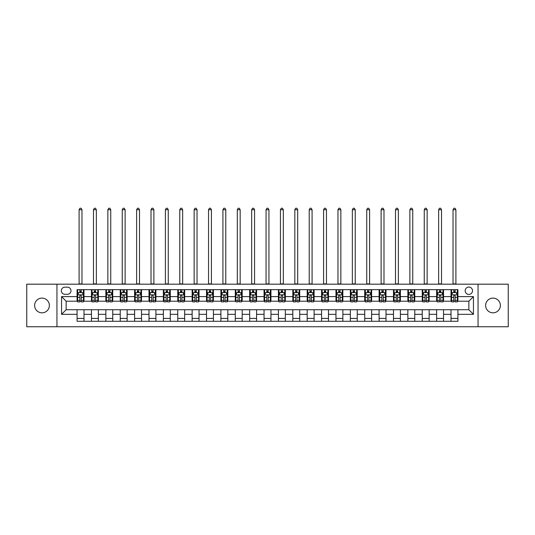 <?xml version="1.0" encoding="UTF-8"?>
<svg xmlns="http://www.w3.org/2000/svg" width="535" height="535" viewBox="0 0 535 535"><rect width="100%" height="100%" fill="white"/><g stroke="black" fill="none" stroke-linecap="round" stroke-linejoin="round"><path stroke-width="0.8" d="M493.002 298.102A7.363 7.363 0 0 0 485.64 305.465A7.363 7.363 0 0 0 493.002 312.828A7.363 7.363 0 0 0 500.372 305.465A7.363 7.363 0 0 0 493.002 298.102M41.997 298.102A7.363 7.363 0 0 0 34.628 305.465A7.363 7.363 0 0 0 41.997 312.828A7.363 7.363 0 0 0 49.36 305.465A7.363 7.363 0 0 0 41.997 298.102M468.847 287.061A3.685 3.685 0 0 0 465.162 290.739A3.685 3.685 0 0 0 468.847 294.424A3.685 3.685 0 0 0 472.525 290.739A3.685 3.685 0 0 0 468.847 287.061M478.049 326.751L508.25 326.751L508.25 284.185L478.049 284.185L478.049 326.751L56.951 326.751L56.951 284.185L26.75 284.185L26.75 326.751L56.951 326.751M64.889 294.31L67.423 294.31A3.564 3.564 0 0 0 70.988 290.739A3.564 3.564 0 0 0 67.423 287.175L64.889 287.175A3.564 3.564 0 0 0 61.324 290.739A3.564 3.564 0 0 0 64.889 294.31M478.049 284.185L56.951 284.185M77.087 314.326L61.552 314.326L61.552 296.611L77.087 296.611L77.087 301.212L66.153 301.212L66.153 309.725L77.087 309.725L77.087 321.288L457.913 321.288L457.913 309.725L468.847 309.725L468.847 301.212L457.913 301.212L457.913 296.611L473.448 296.611L473.448 314.326L457.913 314.326M457.913 296.611L457.913 289.649L77.087 289.649L77.087 296.611M451.012 289.649L451.012 301.212L451.587 301.212M453.774 301.212L455.151 301.212M457.338 301.212L457.913 301.212M451.012 301.212L442.96 301.212M436.627 289.649L436.627 301.212L437.202 301.212M439.389 301.212L440.773 301.212M436.627 301.212L428.575 301.212M422.249 289.649L422.249 301.212L422.824 301.212M425.011 301.212L426.388 301.212M422.249 301.212L414.19 301.212M407.864 289.649L407.864 301.212L408.439 301.212M410.626 301.212L412.01 301.212M407.864 301.212L399.812 301.212M393.486 289.649L393.486 301.212L394.061 301.212M396.248 301.212L397.625 301.212M393.486 301.212L385.427 301.212M379.101 289.649L379.101 301.212L379.676 301.212M381.863 301.212L383.247 301.212M379.101 301.212L371.049 301.212M364.723 289.649L364.723 301.212L365.298 301.212M367.485 301.212L368.862 301.212M364.723 301.212L356.664 301.212M350.338 289.649L350.338 301.212L350.913 301.212M353.1 301.212L354.478 301.212M350.338 301.212L342.286 301.212M335.96 289.649L335.96 301.212L336.535 301.212M338.715 301.212L340.099 301.212M335.96 301.212L327.901 301.212M321.575 289.649L321.575 301.212L322.15 301.212M324.337 301.212L325.715 301.212M321.575 301.212L313.523 301.212M307.19 289.649L307.19 301.212L307.772 301.212M309.952 301.212L311.337 301.212M307.19 301.212L299.139 301.212M292.812 289.649L292.812 301.212L293.387 301.212M295.574 301.212L296.952 301.212M292.812 301.212L284.76 301.212M278.427 289.649L278.427 301.212L279.002 301.212M281.189 301.212L282.574 301.212M278.427 301.212L270.376 301.212M264.049 289.649L264.049 301.212L264.624 301.212M266.811 301.212L268.189 301.212M264.049 301.212L255.998 301.212M249.664 289.649L249.664 301.212L250.24 301.212M252.426 301.212L253.811 301.212M249.664 301.212L241.613 301.212M235.286 289.649L235.286 301.212L235.861 301.212M238.048 301.212L239.426 301.212M235.286 301.212L227.228 301.212M220.901 289.649L220.901 301.212L221.477 301.212M223.663 301.212L225.048 301.212M220.901 301.212L212.85 301.212M206.523 289.649L206.523 301.212L207.099 301.212M209.285 301.212L210.663 301.212M206.523 301.212L198.465 301.212M192.139 289.649L192.139 301.212L192.714 301.212M194.9 301.212L196.285 301.212M192.139 301.212L184.087 301.212M177.76 289.649L177.76 301.212L178.336 301.212M180.522 301.212L181.9 301.212M177.76 301.212L169.702 301.212M163.376 289.649L163.376 301.212L163.951 301.212M166.138 301.212L167.515 301.212M163.376 301.212L155.324 301.212M148.998 289.649L148.998 301.212L149.573 301.212M151.753 301.212L153.137 301.212M148.998 301.212L140.939 301.212M134.613 289.649L134.613 301.212L135.188 301.212M137.375 301.212L138.752 301.212M134.613 301.212L126.561 301.212M120.228 289.649L120.228 301.212L120.81 301.212M122.99 301.212L124.374 301.212M120.228 301.212L112.176 301.212M105.85 289.649L105.85 301.212L106.425 301.212M108.612 301.212L109.989 301.212M105.85 301.212L97.798 301.212M91.465 289.649L91.465 301.212L92.04 301.212M94.227 301.212L95.611 301.212M91.465 301.212L83.413 301.212M77.087 301.212L77.662 301.212M79.849 301.212L81.226 301.212M77.087 309.725L83.988 309.725L83.988 321.288M457.913 309.725L83.988 309.725M83.988 289.649L83.988 301.212M77.087 292.525L77.662 292.525M79.849 292.525L81.226 292.525M83.413 292.525L83.988 292.525M77.087 318.412L83.988 318.412M91.465 309.725L91.465 321.288M98.373 289.649L98.373 301.212M91.465 292.525L92.04 292.525M94.227 292.525L95.611 292.525M97.798 292.525L98.373 292.525M98.373 309.725L98.373 321.288M91.465 318.412L98.373 318.412M105.85 309.725L105.85 321.288M112.751 309.725L112.751 321.288M105.85 318.412L112.751 318.412M112.751 289.649L112.751 301.212M105.85 292.525L106.425 292.525M108.612 292.525L109.989 292.525M112.176 292.525L112.751 292.525M120.228 309.725L120.228 321.288M127.136 309.725L127.136 321.288M120.228 318.412L127.136 318.412M127.136 289.649L127.136 301.212M120.228 292.525L120.81 292.525M122.99 292.525L124.374 292.525M126.561 292.525L127.136 292.525M134.613 309.725L134.613 321.288M141.514 309.725L141.514 321.288M134.613 318.412L141.514 318.412M141.514 289.649L141.514 301.212M134.613 292.525L135.188 292.525M137.375 292.525L138.752 292.525M140.939 292.525L141.514 292.525M148.998 309.725L148.998 321.288M155.899 309.725L155.899 321.288M148.998 318.412L155.899 318.412M155.899 289.649L155.899 301.212M148.998 292.525L149.573 292.525M151.753 292.525L153.137 292.525M155.324 292.525L155.899 292.525M163.376 309.725L163.376 321.288M170.277 309.725L170.277 321.288M163.376 318.412L170.277 318.412M170.277 289.649L170.277 301.212M163.376 292.525L163.951 292.525M166.138 292.525L167.515 292.525M169.702 292.525L170.277 292.525M177.76 309.725L177.76 321.288M184.662 309.725L184.662 321.288M177.76 318.412L184.662 318.412M184.662 289.649L184.662 301.212M177.76 292.525L178.336 292.525M180.522 292.525L181.9 292.525M184.087 292.525L184.662 292.525M192.139 309.725L192.139 321.288M199.04 309.725L199.04 321.288M192.139 318.412L199.04 318.412M199.04 289.649L199.04 301.212M192.139 292.525L192.714 292.525M194.9 292.525L196.285 292.525M198.465 292.525L199.04 292.525M206.523 309.725L206.523 321.288M213.425 309.725L213.425 321.288M206.523 318.412L213.425 318.412M213.425 289.649L213.425 301.212M206.523 292.525L207.099 292.525M209.285 292.525L210.663 292.525M212.85 292.525L213.425 292.525M220.901 309.725L220.901 321.288M227.81 309.725L227.81 321.288M220.901 318.412L227.81 318.412M227.81 289.649L227.81 301.212M220.901 292.525L221.477 292.525M223.663 292.525L225.048 292.525M227.228 292.525L227.81 292.525M235.286 309.725L235.286 321.288M242.188 309.725L242.188 321.288M235.286 318.412L242.188 318.412M242.188 289.649L242.188 301.212M235.286 292.525L235.861 292.525M238.048 292.525L239.426 292.525M241.613 292.525L242.188 292.525M249.664 309.725L249.664 321.288M256.573 309.725L256.573 321.288M249.664 318.412L256.573 318.412M256.573 289.649L256.573 301.212M249.664 292.525L250.24 292.525M252.426 292.525L253.811 292.525M255.998 292.525L256.573 292.525M264.049 309.725L264.049 321.288M270.951 309.725L270.951 321.288M264.049 318.412L270.951 318.412M270.951 289.649L270.951 301.212M264.049 292.525L264.624 292.525M266.811 292.525L268.189 292.525M270.376 292.525L270.951 292.525M278.427 309.725L278.427 321.288M285.336 309.725L285.336 321.288M278.427 318.412L285.336 318.412M285.336 289.649L285.336 301.212M278.427 292.525L279.002 292.525M281.189 292.525L282.574 292.525M284.76 292.525L285.336 292.525M292.812 309.725L292.812 321.288M299.714 309.725L299.714 321.288M292.812 318.412L299.714 318.412M299.714 289.649L299.714 301.212M292.812 292.525L293.387 292.525M295.574 292.525L296.952 292.525M299.139 292.525L299.714 292.525M307.19 309.725L307.19 321.288M314.099 309.725L314.099 321.288M307.19 318.412L314.099 318.412M314.099 289.649L314.099 301.212M307.19 292.525L307.772 292.525M309.952 292.525L311.337 292.525M313.523 292.525L314.099 292.525M321.575 309.725L321.575 321.288M328.477 309.725L328.477 321.288M321.575 318.412L328.477 318.412M328.477 289.649L328.477 301.212M321.575 292.525L322.15 292.525M324.337 292.525L325.715 292.525M327.901 292.525L328.477 292.525M335.96 309.725L335.96 321.288M342.861 309.725L342.861 321.288M335.96 318.412L342.861 318.412M342.861 289.649L342.861 301.212M335.96 292.525L336.535 292.525M338.715 292.525L340.099 292.525M342.286 292.525L342.861 292.525M350.338 309.725L350.338 321.288M357.24 309.725L357.24 321.288M350.338 318.412L357.24 318.412M357.24 289.649L357.24 301.212M350.338 292.525L350.913 292.525M353.1 292.525L354.478 292.525M356.664 292.525L357.24 292.525M364.723 309.725L364.723 321.288M371.624 309.725L371.624 321.288M364.723 318.412L371.624 318.412M371.624 289.649L371.624 301.212M364.723 292.525L365.298 292.525M367.485 292.525L368.862 292.525M371.049 292.525L371.624 292.525M379.101 309.725L379.101 321.288M386.002 309.725L386.002 321.288M379.101 318.412L386.002 318.412M386.002 289.649L386.002 301.212M379.101 292.525L379.676 292.525M381.863 292.525L383.247 292.525M385.427 292.525L386.002 292.525M393.486 309.725L393.486 321.288M400.387 309.725L400.387 321.288M393.486 318.412L400.387 318.412M400.387 289.649L400.387 301.212M393.486 292.525L394.061 292.525M396.248 292.525L397.625 292.525M399.812 292.525L400.387 292.525M407.864 309.725L407.864 321.288M414.772 309.725L414.772 321.288M407.864 318.412L414.772 318.412M414.772 289.649L414.772 301.212M407.864 292.525L408.439 292.525M410.626 292.525L412.01 292.525M414.19 292.525L414.772 292.525M422.249 309.725L422.249 321.288M429.15 309.725L429.15 321.288M422.249 318.412L429.15 318.412M429.15 289.649L429.15 301.212M422.249 292.525L422.824 292.525M425.011 292.525L426.388 292.525M428.575 292.525L429.15 292.525M436.627 309.725L436.627 321.288M443.535 309.725L443.535 321.288M436.627 318.412L443.535 318.412M443.535 289.649L443.535 301.212M436.627 292.525L437.202 292.525M439.389 292.525L440.773 292.525M442.96 292.525L443.535 292.525M451.012 309.725L451.012 321.288M451.012 318.412L457.913 318.412M451.012 292.525L451.587 292.525M453.774 292.525L455.151 292.525M457.338 292.525L457.913 292.525M66.153 301.212L61.552 296.611M66.153 309.725L61.552 314.326M473.448 296.611L468.847 301.212M473.448 314.326L468.847 309.725M81.226 291.14L79.849 291.14M83.413 300.456L81.226 300.456L81.226 301.9L83.413 301.9L83.413 294.885L82.263 292.585L78.812 292.585L77.662 294.885L77.662 301.9L79.849 301.9L79.849 300.456L77.662 300.456M77.662 294.885L77.662 289.649M83.413 294.885L83.413 289.649M79.849 292.585L79.849 289.649M81.226 289.649L81.226 292.585M81.226 300.456L81.226 295.748C80.772 294.859 80.31 294.859 79.849 295.748L79.849 300.456M79.1 284.185L79.1 209.74L81.975 209.74L81.113 208.249L79.962 208.249L79.1 209.74M81.975 284.185L81.975 209.74M95.611 291.14L94.227 291.14M97.798 300.456L95.611 300.456L95.611 301.9L97.798 301.9L97.798 294.885L96.648 292.585L93.19 292.585L92.04 294.885L92.04 301.9L94.227 301.9L94.227 300.456L92.04 300.456M92.04 294.885L92.04 289.649M97.798 294.885L97.798 289.649M94.227 292.585L94.227 289.649M95.611 289.649L95.611 292.585M95.611 300.456L95.611 295.748C95.15 294.859 94.688 294.859 94.227 295.748L94.227 300.456M93.478 284.185L93.478 209.74L96.36 209.74L95.498 208.249L94.347 208.249L93.478 209.74M96.36 284.185L96.36 209.74M109.989 291.14L108.612 291.14M112.176 300.456L109.989 300.456L109.989 301.9L112.176 301.9L112.176 294.885L111.026 292.585L107.575 292.585L106.425 294.885L106.425 301.9L108.612 301.9L108.612 300.456L106.425 300.456M106.425 294.885L106.425 289.649M112.176 294.885L112.176 289.649M108.612 292.585L108.612 289.649M109.989 289.649L109.989 292.585M109.989 300.456L109.989 295.748C109.535 294.859 109.073 294.859 108.612 295.748L108.612 300.456M107.863 284.185L107.863 209.74L110.738 209.74L109.876 208.249L108.725 208.249L107.863 209.74M110.738 284.185L110.738 209.74M124.374 291.14L122.99 291.14M126.561 300.456L124.374 300.456L124.374 301.9L126.561 301.9L126.561 294.885L125.411 292.585L121.96 292.585L120.81 294.885L120.81 301.9L122.99 301.9L122.99 300.456L120.81 300.456M120.81 294.885L120.81 289.649M126.561 294.885L126.561 289.649M122.99 292.585L122.99 289.649M124.374 289.649L124.374 292.585M124.374 300.456L124.374 295.748C123.913 294.859 123.451 294.859 122.99 295.748L122.99 300.456M122.248 284.185L122.248 209.74L125.123 209.74L124.26 208.249L123.11 208.249L122.248 209.74M125.123 284.185L125.123 209.74M138.752 291.14L137.375 291.14M140.939 300.456L138.752 300.456L138.752 301.9L140.939 301.9L140.939 294.885L139.789 292.585L136.338 292.585L135.188 294.885L135.188 301.9L137.375 301.9L137.375 300.456L135.188 300.456M135.188 294.885L135.188 289.649M140.939 294.885L140.939 289.649M137.375 292.585L137.375 289.649M138.752 289.649L138.752 292.585M138.752 300.456L138.752 295.748C138.297 294.859 137.836 294.859 137.375 295.748L137.375 300.456M136.626 284.185L136.626 209.74L139.501 209.74L138.639 208.249L137.488 208.249L136.626 209.74M139.501 284.185L139.501 209.74M153.137 291.14L151.753 291.14M155.324 300.456L153.137 300.456L153.137 301.9L155.324 301.9L155.324 294.885L154.174 292.585L150.723 292.585L149.573 294.885L149.573 301.9L151.753 301.9L151.753 300.456L149.573 300.456M149.573 294.885L149.573 289.649M155.324 294.885L155.324 289.649M151.753 292.585L151.753 289.649M153.137 289.649L153.137 292.585M153.137 300.456L153.137 295.748C152.676 294.859 152.214 294.859 151.753 295.748L151.753 300.456M151.01 284.185L151.01 209.74L153.886 209.74L153.023 208.249L151.873 208.249L151.01 209.74M153.886 284.185L153.886 209.74M167.515 291.14L166.138 291.14M169.702 300.456L167.515 300.456L167.515 301.9L169.702 301.9L169.702 294.885L168.552 292.585L165.101 292.585L163.951 294.885L163.951 301.9L166.138 301.9L166.138 300.456L163.951 300.456M163.951 294.885L163.951 289.649M169.702 294.885L169.702 289.649M166.138 292.585L166.138 289.649M167.515 289.649L167.515 292.585M167.515 300.456L167.515 295.748C167.06 294.859 166.599 294.859 166.138 295.748L166.138 300.456M165.389 284.185L165.389 209.74L168.264 209.74L167.401 208.249L166.251 208.249L165.389 209.74M168.264 284.185L168.264 209.74M181.9 291.14L180.522 291.14M184.087 300.456L181.9 300.456L181.9 301.9L184.087 301.9L184.087 294.885L182.937 292.585L179.486 292.585L178.336 294.885L178.336 301.9L180.522 301.9L180.522 300.456L178.336 300.456M178.336 294.885L178.336 289.649M184.087 294.885L184.087 289.649M180.522 292.585L180.522 289.649M181.9 289.649L181.9 292.585M181.9 300.456L181.9 295.748C181.439 294.859 180.977 294.859 180.522 295.748L180.522 300.456M179.773 284.185L179.773 209.74L182.649 209.74L181.786 208.249L180.636 208.249L179.773 209.74M182.649 284.185L182.649 209.74M196.285 291.14L194.9 291.14M198.465 300.456L196.285 300.456L196.285 301.9L198.465 301.9L198.465 294.885L197.315 292.585L193.864 292.585L192.714 294.885L192.714 301.9L194.9 301.9L194.9 300.456L192.714 300.456M192.714 294.885L192.714 289.649M198.465 294.885L198.465 289.649M194.9 292.585L194.9 289.649M196.285 289.649L196.285 292.585M196.285 300.456L196.285 295.748C195.823 294.859 195.362 294.859 194.9 295.748L194.9 300.456M194.151 284.185L194.151 209.74L197.027 209.74L196.164 208.249L195.014 208.249L194.151 209.74M197.027 284.185L197.027 209.74M210.663 291.14L209.285 291.14M212.85 300.456L210.663 300.456L210.663 301.9L212.85 301.9L212.85 294.885L211.7 292.585L208.249 292.585L207.099 294.885L207.099 301.9L209.285 301.9L209.285 300.456L207.099 300.456M207.099 294.885L207.099 289.649M212.85 294.885L212.85 289.649M209.285 292.585L209.285 289.649M210.663 289.649L210.663 292.585M210.663 300.456L210.663 295.748C210.201 294.859 209.747 294.859 209.285 295.748L209.285 300.456M208.536 284.185L208.536 209.74L211.412 209.74L210.549 208.249L209.399 208.249L208.536 209.74M211.412 284.185L211.412 209.74M225.048 291.14L223.663 291.14M227.228 300.456L225.048 300.456L225.048 301.9L227.228 301.9L227.228 294.885L226.078 292.585L222.627 292.585L221.477 294.885L221.477 301.9L223.663 301.9L223.663 300.456L221.477 300.456M221.477 294.885L221.477 289.649M227.228 294.885L227.228 289.649M223.663 292.585L223.663 289.649M225.048 289.649L225.048 292.585M225.048 300.456L225.048 295.748C224.586 294.859 224.125 294.859 223.663 295.748L223.663 300.456M222.914 284.185L222.914 209.74L225.79 209.74L224.927 208.249L223.777 208.249L222.914 209.74M225.79 284.185L225.79 209.74M239.426 291.14L238.048 291.14M241.613 300.456L239.426 300.456L239.426 301.9L241.613 301.9L241.613 294.885L240.462 292.585L237.012 292.585L235.861 294.885L235.861 301.9L238.048 301.9L238.048 300.456L235.861 300.456M235.861 294.885L235.861 289.649M241.613 294.885L241.613 289.649M238.048 292.585L238.048 289.649M239.426 289.649L239.426 292.585M239.426 300.456L239.426 295.748C238.964 294.859 238.51 294.859 238.048 295.748L238.048 300.456M237.299 284.185L237.299 209.74L240.175 209.74L239.312 208.249L238.162 208.249L237.299 209.74M240.175 284.185L240.175 209.74M253.811 291.14L252.426 291.14M255.998 300.456L253.811 300.456L253.811 301.9L255.998 301.9L255.998 294.885L254.847 292.585L251.39 292.585L250.24 294.885L250.24 301.9L252.426 301.9L252.426 300.456L250.24 300.456M250.24 294.885L250.24 289.649M255.998 294.885L255.998 289.649M252.426 292.585L252.426 289.649M253.811 289.649L253.811 292.585M253.811 300.456L253.811 295.748C253.349 294.859 252.888 294.859 252.426 295.748L252.426 300.456M251.677 284.185L251.677 209.74L254.56 209.74L253.69 208.249L252.54 208.249L251.677 209.74M254.56 284.185L254.56 209.74M268.189 291.14L266.811 291.14M270.376 300.456L268.189 300.456L268.189 301.9L270.376 301.9L270.376 294.885L269.225 292.585L265.775 292.585L264.624 294.885L264.624 301.9L266.811 301.9L266.811 300.456L264.624 300.456M264.624 294.885L264.624 289.649M270.376 294.885L270.376 289.649M266.811 292.585L266.811 289.649M268.189 289.649L268.189 292.585M268.189 300.456L268.189 295.748C267.734 294.859 267.273 294.859 266.811 295.748L266.811 300.456M266.062 284.185L266.062 209.74L268.938 209.74L268.075 208.249L266.925 208.249L266.062 209.74M268.938 284.185L268.938 209.74M282.574 291.14L281.189 291.14M284.76 300.456L282.574 300.456L282.574 301.9L284.76 301.9L284.76 294.885L283.61 292.585L280.153 292.585L279.002 294.885L279.002 301.9L281.189 301.9L281.189 300.456L279.002 300.456M279.002 294.885L279.002 289.649M284.76 294.885L284.76 289.649M281.189 292.585L281.189 289.649M282.574 289.649L282.574 292.585M282.574 300.456L282.574 295.748C282.112 294.859 281.651 294.859 281.189 295.748L281.189 300.456M280.44 284.185L280.44 209.74L283.323 209.74L282.46 208.249L281.31 208.249L280.44 209.74M283.323 284.185L283.323 209.74M296.952 291.14L295.574 291.14M299.139 300.456L296.952 300.456L296.952 301.9L299.139 301.9L299.139 294.885L297.988 292.585L294.538 292.585L293.387 294.885L293.387 301.9L295.574 301.9L295.574 300.456L293.387 300.456M293.387 294.885L293.387 289.649M299.139 294.885L299.139 289.649M295.574 292.585L295.574 289.649M296.952 289.649L296.952 292.585M296.952 300.456L296.952 295.748C296.497 294.859 296.036 294.859 295.574 295.748L295.574 300.456M294.825 284.185L294.825 209.74L297.701 209.74L296.838 208.249L295.688 208.249L294.825 209.74M297.701 284.185L297.701 209.74M311.337 291.14L309.952 291.14M313.523 300.456L311.337 300.456L311.337 301.9L313.523 301.9L313.523 294.885L312.373 292.585L308.922 292.585L307.772 294.885L307.772 301.9L309.952 301.9L309.952 300.456L307.772 300.456M307.772 294.885L307.772 289.649M313.523 294.885L313.523 289.649M309.952 292.585L309.952 289.649M311.337 289.649L311.337 292.585M311.337 300.456L311.337 295.748C310.875 294.859 310.414 294.859 309.952 295.748L309.952 300.456M309.21 284.185L309.21 209.74L312.086 209.74L311.223 208.249L310.073 208.249L309.21 209.74M312.086 284.185L312.086 209.74M325.715 291.14L324.337 291.14M327.901 300.456L325.715 300.456L325.715 301.9L327.901 301.9L327.901 294.885L326.751 292.585L323.3 292.585L322.15 294.885L322.15 301.9L324.337 301.9L324.337 300.456L322.15 300.456M322.15 294.885L322.15 289.649M327.901 294.885L327.901 289.649M324.337 292.585L324.337 289.649M325.715 289.649L325.715 292.585M325.715 300.456L325.715 295.748C325.26 294.859 324.798 294.859 324.337 295.748L324.337 300.456M323.588 284.185L323.588 209.74L326.464 209.74L325.601 208.249L324.451 208.249L323.588 209.74M326.464 284.185L326.464 209.74M340.099 291.14L338.715 291.14M342.286 300.456L340.099 300.456L340.099 301.9L342.286 301.9L342.286 294.885L341.136 292.585L337.685 292.585L336.535 294.885L336.535 301.9L338.715 301.9L338.715 300.456L336.535 300.456M336.535 294.885L336.535 289.649M342.286 294.885L342.286 289.649M338.715 292.585L338.715 289.649M340.099 289.649L340.099 292.585M340.099 300.456L340.099 295.748C339.638 294.859 339.177 294.859 338.715 295.748L338.715 300.456M337.973 284.185L337.973 209.74L340.849 209.74L339.986 208.249L338.836 208.249L337.973 209.74M340.849 284.185L340.849 209.74M354.478 291.14L353.1 291.14M356.664 300.456L354.478 300.456L354.478 301.9L356.664 301.9L356.664 294.885L355.514 292.585L352.063 292.585L350.913 294.885L350.913 301.9L353.1 301.9L353.1 300.456L350.913 300.456M350.913 294.885L350.913 289.649M356.664 294.885L356.664 289.649M353.1 292.585L353.1 289.649M354.478 289.649L354.478 292.585M354.478 300.456L354.478 295.748C354.023 294.859 353.561 294.859 353.1 295.748L353.1 300.456M352.351 284.185L352.351 209.74L355.227 209.74L354.364 208.249L353.214 208.249L352.351 209.74M355.227 284.185L355.227 209.74M368.862 291.14L367.485 291.14M371.049 300.456L368.862 300.456L368.862 301.9L371.049 301.9L371.049 294.885L369.899 292.585L366.448 292.585L365.298 294.885L365.298 301.9L367.485 301.9L367.485 300.456L365.298 300.456M365.298 294.885L365.298 289.649M371.049 294.885L371.049 289.649M367.485 292.585L367.485 289.649M368.862 289.649L368.862 292.585M368.862 300.456L368.862 295.748C368.401 294.859 367.94 294.859 367.485 295.748L367.485 300.456M366.736 284.185L366.736 209.74L369.611 209.74L368.749 208.249L367.598 208.249L366.736 209.74M369.611 284.185L369.611 209.74M383.247 291.14L381.863 291.14M385.427 300.456L383.247 300.456L383.247 301.9L385.427 301.9L385.427 294.885L384.277 292.585L380.826 292.585L379.676 294.885L379.676 301.9L381.863 301.9L381.863 300.456L379.676 300.456M379.676 294.885L379.676 289.649M385.427 294.885L385.427 289.649M381.863 292.585L381.863 289.649M383.247 289.649L383.247 292.585M383.247 300.456L383.247 295.748C382.786 294.859 382.324 294.859 381.863 295.748L381.863 300.456M381.114 284.185L381.114 209.74L383.99 209.74L383.127 208.249L381.977 208.249L381.114 209.74M383.99 284.185L383.99 209.74M397.625 291.14L396.248 291.14M399.812 300.456L397.625 300.456L397.625 301.9L399.812 301.9L399.812 294.885L398.662 292.585L395.211 292.585L394.061 294.885L394.061 301.9L396.248 301.9L396.248 300.456L394.061 300.456M394.061 294.885L394.061 289.649M399.812 294.885L399.812 289.649M396.248 292.585L396.248 289.649M397.625 289.649L397.625 292.585M397.625 300.456L397.625 295.748C397.164 294.859 396.709 294.859 396.248 295.748L396.248 300.456M395.499 284.185L395.499 209.74L398.374 209.74L397.512 208.249L396.361 208.249L395.499 209.74M398.374 284.185L398.374 209.74M412.01 291.14L410.626 291.14M414.19 300.456L412.01 300.456L412.01 301.9L414.19 301.9L414.19 294.885L413.04 292.585L409.589 292.585L408.439 294.885L408.439 301.9L410.626 301.9L410.626 300.456L408.439 300.456M408.439 294.885L408.439 289.649M414.19 294.885L414.19 289.649M410.626 292.585L410.626 289.649M412.01 289.649L412.01 292.585M412.01 300.456L412.01 295.748C411.549 294.859 411.087 294.859 410.626 295.748L410.626 300.456M409.877 284.185L409.877 209.74L412.752 209.74L411.89 208.249L410.74 208.249L409.877 209.74M412.752 284.185L412.752 209.74M426.388 291.14L425.011 291.14M428.575 300.456L426.388 300.456L426.388 301.9L428.575 301.9L428.575 294.885L427.425 292.585L423.974 292.585L422.824 294.885L422.824 301.9L425.011 301.9L425.011 300.456L422.824 300.456M422.824 294.885L422.824 289.649M428.575 294.885L428.575 289.649M425.011 292.585L425.011 289.649M426.388 289.649L426.388 292.585M426.388 300.456L426.388 295.748C425.927 294.859 425.472 294.859 425.011 295.748L425.011 300.456M424.262 284.185L424.262 209.74L427.137 209.74L426.275 208.249L425.124 208.249L424.262 209.74M427.137 284.185L427.137 209.74M440.773 291.14L439.389 291.14M442.96 300.456L440.773 300.456L440.773 301.9L442.96 301.9L442.96 294.885L441.81 292.585L438.352 292.585L437.202 294.885L437.202 301.9L439.389 301.9L439.389 300.456L437.202 300.456M437.202 294.885L437.202 289.649M442.96 294.885L442.96 289.649M439.389 292.585L439.389 289.649M440.773 289.649L440.773 292.585M440.773 300.456L440.773 295.748C440.312 294.859 439.85 294.859 439.389 295.748L439.389 300.456M438.64 284.185L438.64 209.74L441.522 209.74L440.653 208.249L439.502 208.249L438.64 209.74M441.522 284.185L441.522 209.74M455.151 291.14L453.774 291.14M457.338 300.456L455.151 300.456L455.151 301.9L457.338 301.9L457.338 294.885L456.188 292.585L452.737 292.585L451.587 294.885L451.587 301.9L453.774 301.9L453.774 300.456L451.587 300.456M451.587 294.885L451.587 289.649M457.338 294.885L457.338 289.649M453.774 292.585L453.774 289.649M455.151 289.649L455.151 292.585M455.151 300.456L455.151 295.748C454.69 294.859 454.235 294.859 453.774 295.748L453.774 300.456M453.025 284.185L453.025 209.74L455.9 209.74L455.038 208.249L453.887 208.249L453.025 209.74M455.9 284.185L455.9 209.74M91.465 314.326L83.988 314.326M91.465 296.611L83.988 296.611M105.85 296.611L98.373 296.611M105.85 314.326L98.373 314.326M120.228 296.611L112.751 296.611M120.228 314.326L112.751 314.326M134.613 296.611L127.136 296.611M134.613 314.326L127.136 314.326M148.998 296.611L141.514 296.611M148.998 314.326L141.514 314.326M163.376 296.611L155.899 296.611M163.376 314.326L155.899 314.326M177.76 296.611L170.277 296.611M177.76 314.326L170.277 314.326M192.139 296.611L184.662 296.611M192.139 314.326L184.662 314.326M206.523 296.611L199.04 296.611M206.523 314.326L199.04 314.326M220.901 296.611L213.425 296.611M220.901 314.326L213.425 314.326M235.286 296.611L227.81 296.611M235.286 314.326L227.81 314.326M249.664 296.611L242.188 296.611M249.664 314.326L242.188 314.326M264.049 296.611L256.573 296.611M264.049 314.326L256.573 314.326M278.427 296.611L270.951 296.611M278.427 314.326L270.951 314.326M292.812 296.611L285.336 296.611M292.812 314.326L285.336 314.326M307.19 296.611L299.714 296.611M307.19 314.326L299.714 314.326M321.575 296.611L314.099 296.611M321.575 314.326L314.099 314.326M335.96 296.611L328.477 296.611M335.96 314.326L328.477 314.326M350.338 296.611L342.861 296.611M350.338 314.326L342.861 314.326M364.723 296.611L357.24 296.611M364.723 314.326L357.24 314.326M379.101 296.611L371.624 296.611M379.101 314.326L371.624 314.326M393.486 296.611L386.002 296.611M393.486 314.326L386.002 314.326M407.864 296.611L400.387 296.611M407.864 314.326L400.387 314.326M422.249 296.611L414.772 296.611M422.249 314.326L414.772 314.326M436.627 296.611L429.15 296.611M436.627 314.326L429.15 314.326M451.012 296.611L443.535 296.611M451.012 314.326L443.535 314.326M83.386 294.825L77.689 294.825M77.662 292.719L78.745 292.719M82.33 292.719L83.413 292.719M79.849 297.373L77.662 297.373M83.413 297.373L81.226 297.373M81.226 291.876L79.849 291.876M79.1 283.898L81.975 283.898M97.765 294.825L92.073 294.825M92.04 292.719L93.123 292.719M96.715 292.719L97.798 292.719M94.227 297.373L92.04 297.373M97.798 297.373L95.611 297.373M95.611 291.876L94.227 291.876M93.478 283.898L96.36 283.898M112.149 294.825L106.452 294.825M106.425 292.719L107.508 292.719M111.093 292.719L112.176 292.719M108.612 297.373L106.425 297.373M112.176 297.373L109.989 297.373M109.989 291.876L108.612 291.876M107.863 283.898L110.738 283.898M126.527 294.825L120.836 294.825M120.81 292.719L121.886 292.719M125.478 292.719L126.561 292.719M122.99 297.373L120.81 297.373M126.561 297.373L124.374 297.373M124.374 291.876L122.99 291.876M122.248 283.898L125.123 283.898M140.912 294.825L135.215 294.825M135.188 292.719L136.271 292.719M139.862 292.719L140.939 292.719M137.375 297.373L135.188 297.373M140.939 297.373L138.752 297.373M138.752 291.876L137.375 291.876M136.626 283.898L139.501 283.898M155.297 294.825L149.599 294.825M149.573 292.719L150.649 292.719M154.24 292.719L155.324 292.719M151.753 297.373L149.573 297.373M155.324 297.373L153.137 297.373M153.137 291.876L151.753 291.876M151.01 283.898L153.886 283.898M169.675 294.825L163.977 294.825M163.951 292.719L165.034 292.719M168.625 292.719L169.702 292.719M166.138 297.373L163.951 297.373M169.702 297.373L167.515 297.373M167.515 291.876L166.138 291.876M165.389 283.898L168.264 283.898M184.06 294.825L178.362 294.825M178.336 292.719L179.412 292.719M183.003 292.719L184.087 292.719M180.522 297.373L178.336 297.373M184.087 297.373L181.9 297.373M181.9 291.876L180.522 291.876M179.773 283.898L182.649 283.898M198.438 294.825L192.747 294.825M192.714 292.719L193.797 292.719M197.388 292.719L198.465 292.719M194.9 297.373L192.714 297.373M198.465 297.373L196.285 297.373M196.285 291.876L194.9 291.876M194.151 283.898L197.027 283.898M212.823 294.825L207.125 294.825M207.099 292.719L208.175 292.719M211.766 292.719L212.85 292.719M209.285 297.373L207.099 297.373M212.85 297.373L210.663 297.373M210.663 291.876L209.285 291.876M208.536 283.898L211.412 283.898M227.201 294.825L221.51 294.825M221.477 292.719L222.56 292.719M226.151 292.719L227.228 292.719M223.663 297.373L221.477 297.373M227.228 297.373L225.048 297.373M225.048 291.876L223.663 291.876M222.914 283.898L225.79 283.898M241.586 294.825L235.888 294.825M235.861 292.719L236.945 292.719M240.529 292.719L241.613 292.719M238.048 297.373L235.861 297.373M241.613 297.373L239.426 297.373M239.426 291.876L238.048 291.876M237.299 283.898L240.175 283.898M255.964 294.825L250.273 294.825M250.24 292.719L251.323 292.719M254.914 292.719L255.998 292.719M252.426 297.373L250.24 297.373M255.998 297.373L253.811 297.373M253.811 291.876L252.426 291.876M251.677 283.898L254.56 283.898M270.349 294.825L264.651 294.825M264.624 292.719L265.708 292.719M269.292 292.719L270.376 292.719M266.811 297.373L264.624 297.373M270.376 297.373L268.189 297.373M268.189 291.876L266.811 291.876M266.062 283.898L268.938 283.898M284.727 294.825L279.036 294.825M279.002 292.719L280.086 292.719M283.677 292.719L284.76 292.719M281.189 297.373L279.002 297.373M284.76 297.373L282.574 297.373M282.574 291.876L281.189 291.876M280.44 283.898L283.323 283.898M299.112 294.825L293.414 294.825M293.387 292.719L294.471 292.719M298.055 292.719L299.139 292.719M295.574 297.373L293.387 297.373M299.139 297.373L296.952 297.373M296.952 291.876L295.574 291.876M294.825 283.898L297.701 283.898M313.49 294.825L307.799 294.825M307.772 292.719L308.849 292.719M312.44 292.719L313.523 292.719M309.952 297.373L307.772 297.373M313.523 297.373L311.337 297.373M311.337 291.876L309.952 291.876M309.21 283.898L312.086 283.898M327.875 294.825L322.177 294.825M322.15 292.719L323.234 292.719M326.825 292.719L327.901 292.719M324.337 297.373L322.15 297.373M327.901 297.373L325.715 297.373M325.715 291.876L324.337 291.876M323.588 283.898L326.464 283.898M342.253 294.825L336.562 294.825M336.535 292.719L337.612 292.719M341.203 292.719L342.286 292.719M338.715 297.373L336.535 297.373M342.286 297.373L340.099 297.373M340.099 291.876L338.715 291.876M337.973 283.898L340.849 283.898M356.638 294.825L350.94 294.825M350.913 292.719L351.997 292.719M355.588 292.719L356.664 292.719M353.1 297.373L350.913 297.373M356.664 297.373L354.478 297.373M354.478 291.876L353.1 291.876M352.351 283.898L355.227 283.898M371.022 294.825L365.325 294.825M365.298 292.719L366.375 292.719M369.966 292.719L371.049 292.719M367.485 297.373L365.298 297.373M371.049 297.373L368.862 297.373M368.862 291.876L367.485 291.876M366.736 283.898L369.611 283.898M385.401 294.825L379.703 294.825M379.676 292.719L380.76 292.719M384.351 292.719L385.427 292.719M381.863 297.373L379.676 297.373M385.427 297.373L383.247 297.373M383.247 291.876L381.863 291.876M381.114 283.898L383.99 283.898M399.785 294.825L394.088 294.825M394.061 292.719L395.138 292.719M398.729 292.719L399.812 292.719M396.248 297.373L394.061 297.373M399.812 297.373L397.625 297.373M397.625 291.876L396.248 291.876M395.499 283.898L398.374 283.898M414.164 294.825L408.472 294.825M408.439 292.719L409.522 292.719M413.114 292.719L414.19 292.719M410.626 297.373L408.439 297.373M414.19 297.373L412.01 297.373M412.01 291.876L410.626 291.876M409.877 283.898L412.752 283.898M428.548 294.825L422.851 294.825M422.824 292.719L423.907 292.719M427.492 292.719L428.575 292.719M425.011 297.373L422.824 297.373M428.575 297.373L426.388 297.373M426.388 291.876L425.011 291.876M424.262 283.898L427.137 283.898M442.926 294.825L437.235 294.825M437.202 292.719L438.285 292.719M441.877 292.719L442.96 292.719M439.389 297.373L437.202 297.373M442.96 297.373L440.773 297.373M440.773 291.876L439.389 291.876M438.64 283.898L441.522 283.898M457.311 294.825L451.614 294.825M451.587 292.719L452.67 292.719M456.255 292.719L457.338 292.719M453.774 297.373L451.587 297.373M457.338 297.373L455.151 297.373M455.151 291.876L453.774 291.876M453.025 283.898L455.9 283.898"/></g></svg>
